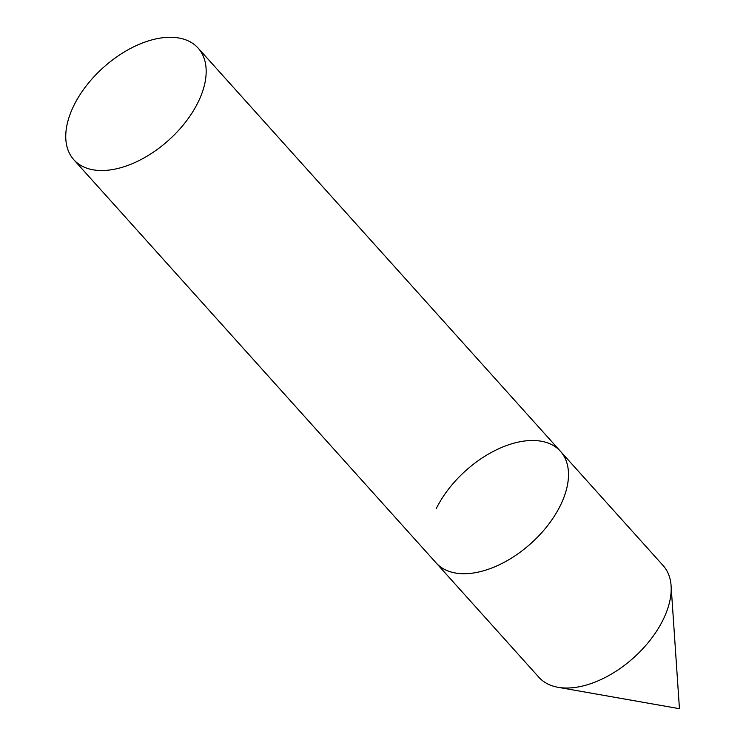 <?xml version="1.0" encoding="UTF-8"?>
<svg xmlns="http://www.w3.org/2000/svg" width="746" height="746" viewBox="0 0 746 746"><rect width="100%" height="100%" fill="white"/><g stroke="black" fill="none" stroke-linecap="round" stroke-linejoin="round"><path stroke-width="1.12" d="M436.13 508.865A83.543 48.863 138.1 0 1 498.263 448.961A83.543 48.863 138.1 0 1 560.423 451.265L663.138 565.571A83.543 48.863 138.1 0 1 671.092 585.769A83.543 48.863 138.1 0 1 663.157 619.646A83.543 48.863 138.1 0 1 558.101 687.308A83.543 48.863 138.1 0 1 538.864 677.247L436.149 562.941A83.543 48.863 -41.9 0 0 465.653 573.702A83.543 48.863 -41.9 0 0 547.937 525.212A83.543 48.863 -41.9 0 0 560.423 451.265A83.543 48.863 138.1 0 1 560.442 505.34A83.543 48.863 138.1 0 1 498.3 565.244A83.543 48.863 138.1 0 1 436.149 562.941L73.826 159.737A83.543 48.863 -41.9 0 0 103.33 170.508A83.543 48.863 -41.9 0 0 185.614 122.018A83.543 48.863 -41.9 0 0 198.1 48.061A83.543 48.863 -41.9 0 0 168.587 37.3A83.543 48.863 -41.9 0 0 86.312 85.79A83.543 48.863 -41.9 0 0 73.826 159.737M671.092 585.769L679.447 708.7L558.101 687.308M560.423 451.265L198.1 48.061"/></g></svg>
